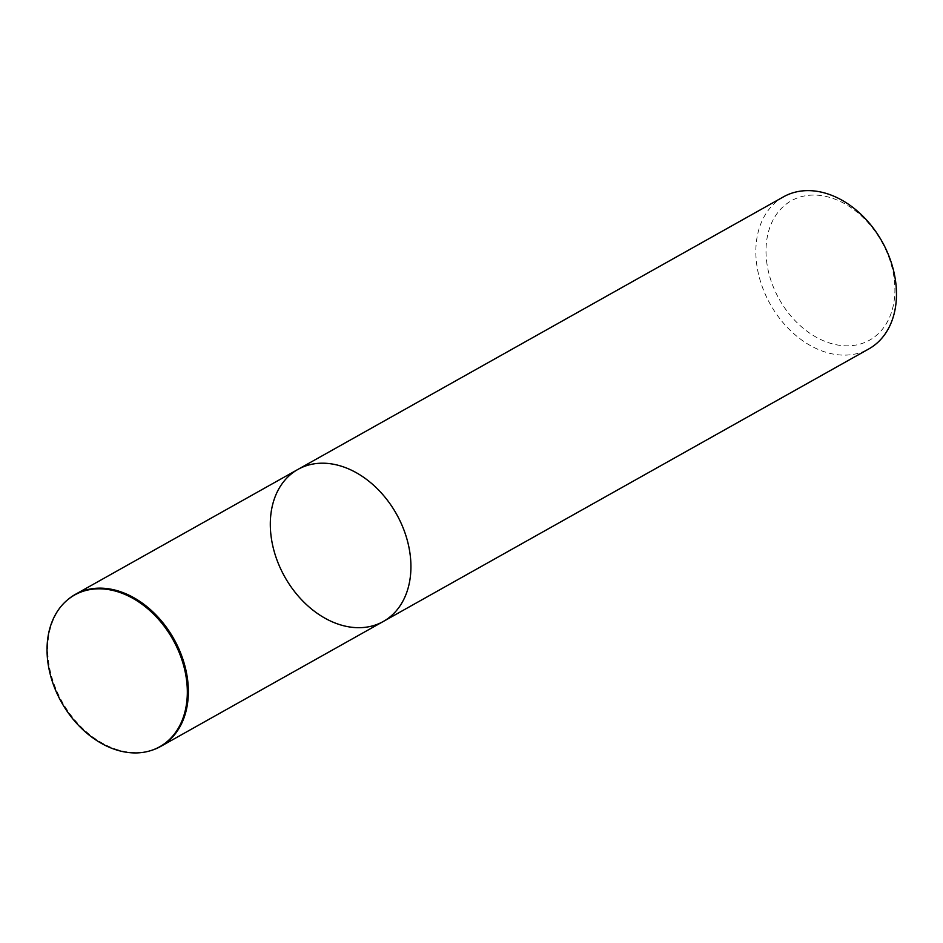 <?xml version="1.0" encoding="UTF-8"?>
<svg xmlns="http://www.w3.org/2000/svg" width="943" height="943" viewBox="0 0 943 943"><rect width="100%" height="100%" fill="white"/><g stroke="black" fill="none" stroke-linecap="round" stroke-linejoin="round"><path stroke-width="0.71" stroke-dasharray="4.71 3.54" d="M783.48 196.839A87.192 64.077 -119.3 0 0 756.439 262.166A87.192 64.077 -119.3 0 0 868.845 348.91M766.553 260.645A79.931 58.737 -119.3 0 0 869.67 340.105A79.931 58.737 -119.3 0 0 855.148 210.631A79.931 58.737 -119.3 0 0 766.553 260.645M297.941 469.414A87.192 64.077 -119.3 0 0 270.9 534.728A87.192 64.077 -119.3 0 0 383.306 621.472M151.245 750.451A87.192 64.077 60.7 0 1 48.329 659.676A87.192 64.077 60.7 0 1 66.977 600.349"/><path stroke-width="1.41" d="M270.9 534.728A87.192 64.077 -119.3 0 0 383.306 621.472A87.192 64.077 -119.3 0 0 396.496 514.076A87.192 64.077 -119.3 0 0 297.941 469.414A87.192 64.077 -119.3 0 0 270.9 534.728M297.941 469.414A87.192 64.077 -119.3 0 1 396.496 514.076A87.192 64.077 -119.3 0 1 383.306 621.472L868.845 348.91A87.192 64.077 -119.3 0 0 882.035 241.502A87.192 64.077 -119.3 0 0 783.48 196.839L75.369 594.361A87.192 64.077 60.7 0 1 187.763 681.094A87.192 64.077 60.7 0 1 160.723 746.42A87.192 64.077 60.7 0 1 151.717 750.31A87.192 64.077 60.7 0 1 151.245 750.451M66.977 600.349A87.192 64.077 60.7 0 1 67.354 600.019A87.192 64.077 60.7 0 1 75.369 594.361M186.738 681.553A86.992 63.924 60.7 0 1 150.786 750.604A86.992 63.924 60.7 0 1 61.436 702.17A86.992 63.924 60.7 0 1 66.611 600.667A86.992 63.924 60.7 0 1 139.093 602.176A86.992 63.924 60.7 0 1 186.738 681.553M383.306 621.472L160.723 746.42M150.786 750.604L151.717 750.31M66.611 600.667L67.354 600.019"/></g></svg>
